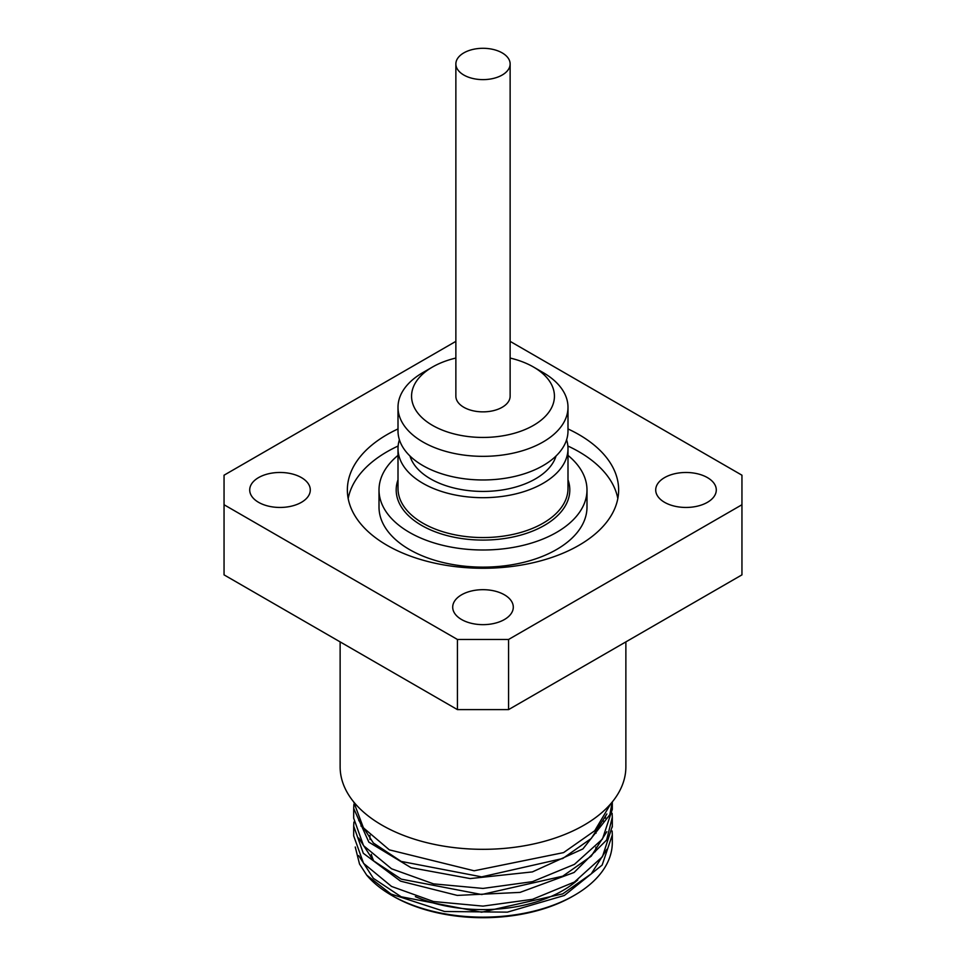 <?xml version="1.0" encoding="UTF-8"?>
<svg xmlns="http://www.w3.org/2000/svg" width="966" height="966" viewBox="0 0 966 966"><rect width="100%" height="100%" fill="white"/><g stroke="black" fill="none" stroke-linecap="round" stroke-linejoin="round"><path stroke-width="1.45" d="M463.813 75.034A27.133 15.661 180 0 1 455.867 63.961A27.133 15.661 180 0 1 483 48.3A27.133 15.661 180 0 1 510.133 63.961A27.133 15.661 180 0 1 493.385 78.427A27.133 15.661 180 0 1 463.813 75.034M510.133 63.961L510.133 396.205A27.133 15.661 180 0 1 493.385 410.671A27.133 15.661 180 0 1 463.813 407.278A27.133 15.661 180 0 1 455.867 396.205L455.867 63.961M510.133 341.36L741.948 475.2L741.948 574.867L508.575 709.612L508.575 639.468L457.425 639.468L457.425 709.612L508.575 709.612M457.425 709.612L224.052 574.867L224.052 475.2L455.867 341.36M457.425 639.468L224.052 504.735M741.948 504.735L508.575 639.468M567.996 428.94A135.638 78.306 180 0 1 618.638 489.967A135.638 78.306 180 0 1 534.91 562.309A135.638 78.306 180 0 1 387.088 545.331A135.638 78.306 180 0 1 347.362 489.967A135.638 78.306 180 0 1 398.004 428.94M504.421 594.802A30.296 17.485 180 0 1 513.296 607.167A30.296 17.485 180 0 1 483 624.652A30.296 17.485 180 0 1 452.704 607.167A30.296 17.485 180 0 1 471.408 591.011A30.296 17.485 180 0 1 504.421 594.802M664.584 477.602A30.296 17.485 180 0 1 697.597 473.811A30.296 17.485 180 0 1 716.289 489.967A30.296 17.485 180 0 1 686.005 507.452A30.296 17.485 180 0 1 655.709 489.967A30.296 17.485 180 0 1 664.584 477.602M301.416 502.332A30.296 17.485 180 0 1 268.403 506.124A30.296 17.485 180 0 1 249.711 489.967A30.296 17.485 180 0 1 279.995 472.471A30.296 17.485 180 0 1 310.291 489.967A30.296 17.485 180 0 1 301.416 502.332M353.713 801.925L363.409 827.826L389.358 849.863L474.137 870.789L563.576 852.604L594.73 830.748L610.729 803.784M612.239 801.997L609.824 814.736L582.909 848.933L532.375 871.912L470.176 878.577L411.009 867.685L368.855 842.147L353.689 808.433L353.882 804.449M353.689 809.327L353.689 818.202L363.53 845.661L391.556 868.784L433.517 883.866L483 888.43L532.471 881.644L574.432 864.365L602.47 839.043L612.299 809.363L612.311 801.913M612.13 813.3L612.299 817.26L606.624 840.022L574.106 872.467L520.058 892.391L457.256 895.41L400.528 881.137L363.301 853.268L353.689 826.099L353.894 822.054M353.689 826.377L353.689 835.88L363.542 863.338L391.568 886.45L433.517 901.532L483 906.12L532.483 899.322L574.42 882.03L602.458 856.709L612.311 826.184M612.142 831.002L612.311 834.938L602.156 865.065L564.373 895.47L507.367 912.145L444.589 911.493L390.904 893.997L366.694 875.111L359.521 864.015L355.246 847.001M604.885 817.574A129.311 74.66 180 0 1 605.271 818.214M612.311 835.385L612.311 842.509A129.311 74.66 180 0 1 574.432 895.289A129.311 74.66 180 0 1 391.568 895.289A129.311 74.66 180 0 1 366.682 875.111M360.922 826.015A126.135 72.824 180 0 1 361.417 824.964M358.676 855.61L373.371 878.336L401.156 896.762L481.623 912.206L562.731 893.876L591.252 873.844L606.817 849.343M605.658 817.284L605.404 816.668M358.724 838.041L373.456 860.742L401.264 879.145L481.696 894.528L562.731 876.186L591.228 856.178L606.817 831.702M358.688 820.267L373.371 843.004L401.18 861.418L481.648 876.862L562.743 858.508L591.264 838.476L606.853 813.976M391.568 895.289L393.162 896.219A127.041 73.344 0 0 0 572.838 896.219L574.432 895.289M603.738 821.523A127.041 73.344 0 0 0 603.098 820.424M371.294 854.306A113.034 65.253 0 0 0 373.709 860.984M415.368 896.641A113.034 65.253 0 0 0 577.728 879.954M595.298 851.758A113.034 65.253 0 0 0 595.925 847.158M510.133 358.048A71.436 41.248 180 0 1 533.51 367.032A71.436 41.248 180 0 1 533.51 425.366A71.436 41.248 180 0 1 432.49 425.366A71.436 41.248 180 0 1 432.49 367.032A71.436 41.248 180 0 1 455.867 358.048M432.49 367.032L422.891 372.574A84.996 49.073 0 0 0 398.004 407.278A84.996 49.073 0 0 0 422.903 441.969A84.996 49.073 0 0 0 515.53 452.607A84.996 49.073 0 0 0 567.996 407.278A84.996 49.073 0 0 0 543.109 372.574L533.51 367.032M398.004 407.278L398.004 430.896A84.996 49.073 0 0 0 422.903 465.6A84.996 49.073 0 0 0 515.53 476.238A84.996 49.073 0 0 0 567.996 430.896L567.996 407.278M340.129 641.895L340.129 766.835A142.871 82.484 0 0 0 483 849.319A142.871 82.484 0 0 0 625.871 766.835L625.871 641.895M566.595 439.759A84.996 49.073 180 0 1 567.996 448.622A84.996 49.073 180 0 1 515.53 493.952A84.996 49.073 180 0 1 422.903 483.314A84.996 49.073 180 0 1 398.004 448.622A84.996 49.073 180 0 1 399.405 439.759M398.004 455.384A103.99 60.037 0 0 0 379.01 489.967A103.99 60.037 0 0 0 409.475 532.411A103.99 60.037 0 0 0 522.799 545.428A103.99 60.037 0 0 0 586.99 489.967A103.99 60.037 0 0 0 567.996 455.384M409.958 456A74.153 42.806 0 0 0 460.661 489.436A74.153 42.806 0 0 0 535.43 478.895A74.153 42.806 0 0 0 556.042 456M379.01 489.967L379.01 507.09A103.99 60.037 0 0 0 409.475 549.545A103.99 60.037 0 0 0 522.799 562.562A103.99 60.037 0 0 0 586.99 507.09L586.99 489.967M617.817 498.528A135.638 78.306 0 0 0 567.875 446.014M398.125 446.014A135.638 78.306 0 0 0 348.183 498.528M567.996 448.622L567.996 488.482A84.996 49.073 180 0 1 515.53 533.824A84.996 49.073 180 0 1 422.903 523.186A84.996 49.073 180 0 1 398.004 488.482L398.004 448.622M398.004 479.788A86.807 50.111 0 0 0 421.623 525.407A86.807 50.111 0 0 0 524.236 534.065A86.807 50.111 0 0 0 567.996 479.788M612.311 827.041L612.311 817.26M369.966 835.373L369.966 839.478M596.034 829.359L596.034 833.199"/></g></svg>
